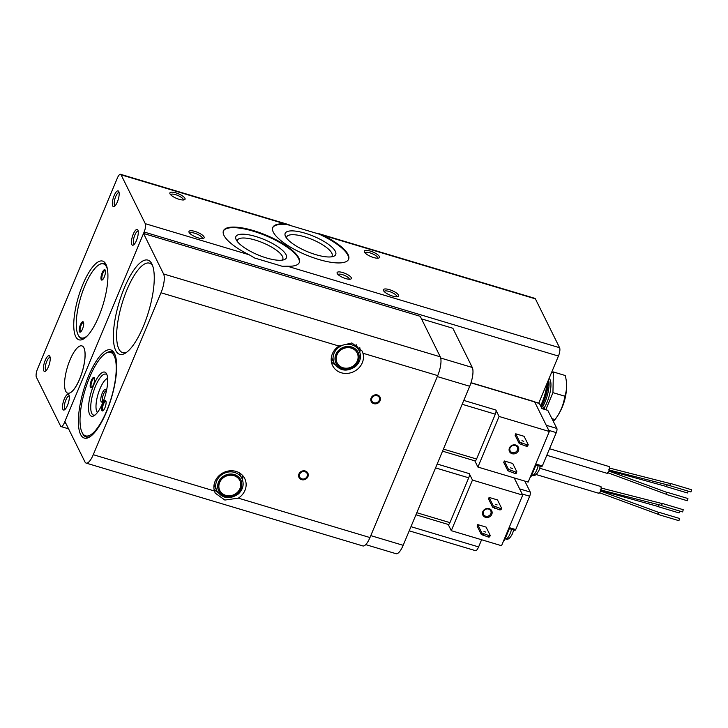 <?xml version="1.0" encoding="UTF-8"?>
<svg xmlns="http://www.w3.org/2000/svg" width="728" height="728" viewBox="0 0 728 728"><rect width="100%" height="100%" fill="white"/><g stroke="black" fill="none" stroke-linecap="round" stroke-linejoin="round"><path stroke-width="1.09" d="M538.802 403.139A31.249 9.81 -73.3 0 0 539.066 402.484L539.029 402.475M319.064 233.734L534.852 298.344A6.579 2.066 106.7 0 1 535.389 298.862L559.586 347.711A6.579 2.066 106.7 0 1 558.44 356.065L538.756 403.13M481.599 539.748L478.605 546.919A6.579 2.066 106.7 0 1 475.439 550.65L409.227 530.83M535.389 298.862L121.076 174.811L145.272 223.669A6.579 2.066 106.7 0 1 144.126 232.023L64.292 422.877A6.579 2.066 106.7 0 1 61.125 426.608A6.579 2.066 106.7 0 1 60.597 426.089L36.4 377.231A6.579 2.066 106.7 0 1 37.547 368.878L117.381 178.023A6.579 2.066 106.7 0 1 120.539 174.292A6.579 2.066 106.7 0 1 121.076 174.811M249.14 254.764L254.764 258.058L282.3 266.302L287.296 266.193A41.114 12.449 -157.3 0 0 299.299 262.526A41.114 12.449 -157.3 0 0 266.175 235.171A41.114 12.449 -157.3 0 0 223.451 230.794A41.114 12.449 -157.3 0 0 249.14 254.764L145.272 223.669M86.15 463.099L362.863 545.945A14.797 4.65 106.7 0 0 369.97 537.555L437.71 375.612A14.797 4.65 106.7 0 0 440.285 356.82L420.229 316.316L143.525 233.47L163.582 273.965A14.797 4.65 106.7 0 1 161.006 292.765L93.266 454.7A14.797 4.65 106.7 0 1 86.15 463.099A14.797 4.65 106.7 0 1 84.958 461.934L64.901 421.43L143.525 233.47M322.932 235.244A41.114 12.449 -157.3 0 1 348.621 259.223A41.114 12.449 -157.3 0 1 305.887 254.846A41.114 12.449 -157.3 0 1 272.773 227.491A41.114 12.449 -157.3 0 1 284.766 223.824M169.988 193.839A8.226 2.493 -157.3 0 1 169.97 193.794A8.226 2.493 -157.3 0 1 178.424 193.775A8.226 2.493 -157.3 0 1 184.357 199.818A8.226 2.493 -157.3 0 1 176.549 198.389A8.226 2.493 -157.3 0 1 169.988 193.839M364.428 252.052A8.226 2.493 -157.3 0 1 364.409 252.015A8.226 2.493 -157.3 0 1 372.873 251.997A8.226 2.493 -157.3 0 1 378.797 258.031A8.226 2.493 -157.3 0 1 370.998 256.611A8.226 2.493 -157.3 0 1 364.428 252.052M383.538 290.627A8.226 2.493 -157.3 0 1 383.51 290.581A8.226 2.493 -157.3 0 1 391.973 290.563A8.226 2.493 -157.3 0 1 397.898 296.605A8.226 2.493 -157.3 0 1 390.099 295.177A8.226 2.493 -157.3 0 1 383.538 290.627M189.089 232.405A8.226 2.493 -157.3 0 1 189.071 232.369A8.226 2.493 -157.3 0 1 197.534 232.35A8.226 2.493 -157.3 0 1 203.458 238.384A8.226 2.493 -157.3 0 1 195.659 236.964A8.226 2.493 -157.3 0 1 189.089 232.405M337.201 273.464A7.726 2.339 -157.3 0 1 337.182 273.428A7.726 2.339 -157.3 0 1 345.136 273.409A7.726 2.339 -157.3 0 1 350.705 279.088A7.726 2.339 -157.3 0 1 343.37 277.75A7.726 2.339 -157.3 0 1 337.201 273.464M114.169 195.532A8.226 2.584 106.7 0 1 118.801 191.564A8.226 2.584 106.7 0 1 118.236 199.49A8.226 2.584 106.7 0 1 114.351 206.424A8.226 2.584 106.7 0 1 112.34 203.831A8.226 2.584 106.7 0 1 114.169 195.532M45.218 360.36A8.226 2.584 106.7 0 1 49.85 356.392A8.226 2.584 106.7 0 1 49.286 364.319A8.226 2.584 106.7 0 1 45.4 371.253A8.226 2.584 106.7 0 1 43.398 368.659A8.226 2.584 106.7 0 1 45.218 360.36M64.319 398.935A8.226 2.584 106.7 0 1 68.96 394.958A8.226 2.584 106.7 0 1 68.387 402.893A8.226 2.584 106.7 0 1 64.501 409.828A8.226 2.584 106.7 0 1 62.499 407.234A8.226 2.584 106.7 0 1 64.319 398.935M133.269 234.107A8.226 2.584 106.7 0 1 137.901 230.13A8.226 2.584 106.7 0 1 137.337 238.065A8.226 2.584 106.7 0 1 133.452 244.999A8.226 2.584 106.7 0 1 131.45 242.406A8.226 2.584 106.7 0 1 133.269 234.107M81.9 345.891A24.67 7.744 106.7 0 1 81.936 345.9A24.67 7.744 106.7 0 1 82.273 371.753A24.67 7.744 106.7 0 1 67.786 393.166A24.67 7.744 106.7 0 1 67.75 393.156M82.874 284.375A41.114 12.913 106.7 0 1 106.051 264.51A41.114 12.913 106.7 0 1 103.203 304.149A41.114 12.913 106.7 0 1 83.793 338.839A41.114 12.913 106.7 0 1 73.755 325.871A41.114 12.913 106.7 0 1 82.874 284.375M214.414 490.981L215.251 493.129L224.861 500.054L238.347 498.143A16.444 14.797 -26.3 0 0 244.744 478.587A16.444 14.797 -26.3 0 0 229.73 470.825A16.444 14.797 -26.3 0 0 215.051 481.408A16.444 14.797 -26.3 0 0 214.414 490.981L93.266 454.7M298.944 473.983A4.932 4.441 -26.3 0 1 307.243 472.245A4.932 4.441 -26.3 0 1 304.104 479.752A4.932 4.441 -26.3 0 1 298.944 473.983M437.71 375.612L362.926 353.226A16.444 14.797 -26.3 0 1 352.698 372.117A16.444 14.797 -26.3 0 1 332.596 365.611A16.444 14.797 -26.3 0 1 332.368 353.835A16.444 14.797 -26.3 0 1 338.993 346.055L161.006 292.765M371.134 397.979A4.932 4.441 -26.3 0 1 379.434 396.241A4.932 4.441 -26.3 0 1 376.294 403.749A4.932 4.441 -26.3 0 1 371.134 397.979M362.926 353.226L362.044 350.969L351.897 342.961L338.993 346.055M124.297 287.997A49.167 15.434 106.7 0 1 152.016 264.228A49.167 15.434 106.7 0 1 143.334 326.435A49.167 15.434 106.7 0 1 125.398 353.135A49.167 15.434 106.7 0 1 113.386 337.619A49.167 15.434 106.7 0 1 124.297 287.997M88.616 375.966A46.046 14.46 106.7 0 1 114.569 353.708A46.046 14.46 106.7 0 1 106.443 411.966A46.046 14.46 106.7 0 1 89.644 436.973A46.046 14.46 106.7 0 1 78.397 422.44A46.046 14.46 106.7 0 1 88.616 375.966M421.494 318.873L452.852 328.255L472.272 367.467A14.797 4.65 106.7 0 1 469.697 386.268L403.166 545.317A14.797 4.65 106.7 0 1 396.05 553.708L365.738 544.626M514.205 477.923L522.713 495.113L501.546 545.718L451.287 530.676L448.211 524.46M493.238 505.769L492.638 507.216L488.497 498.862L489.098 497.415L493.238 505.769L500.436 508.481L501.619 508.28L497.479 499.927L489.098 497.415M482.819 511.638A4.932 4.441 -26.3 0 1 491.118 509.9A4.932 4.441 -26.3 0 1 487.978 517.417A4.932 4.441 -26.3 0 1 482.819 511.638M522.713 495.113L472.463 480.07L451.287 530.676M481.872 532.96L481.263 534.398L477.122 526.044L477.732 524.597L481.872 532.96L489.07 535.662L490.244 535.462L486.104 527.108L477.732 524.597M471.007 382.682L534.416 401.665A3.285 1.028 106.7 0 1 534.68 401.929L549.331 431.495L528.155 482.1L477.905 467.058L474.82 460.842M519.856 442.16L519.246 443.598L515.106 435.244L515.715 433.797L519.856 442.16L527.054 444.863L528.228 444.662L524.087 436.309L515.715 433.797M509.427 448.02A4.932 4.441 -26.3 0 1 517.726 446.282A4.932 4.441 -26.3 0 1 514.587 453.799A4.932 4.441 -26.3 0 1 509.427 448.02M549.331 431.495L499.071 416.452L477.905 467.058M508.481 469.342L507.88 470.779L503.74 462.426L504.34 460.979L508.481 469.342L515.679 472.044L516.862 471.844L512.721 463.49L504.34 460.979M114.978 354.663A44.481 13.969 -73.3 0 0 106.561 352.853L105.587 353.453A43.58 13.686 -73.3 0 0 85.021 390.226A43.58 13.686 -73.3 0 0 81.991 432.25A43.58 13.686 -73.3 0 0 106.561 411.184A43.58 13.686 -73.3 0 0 116.234 367.203A43.58 13.686 -73.3 0 0 105.587 353.453M81.991 432.25L82.482 433.287A44.481 13.969 -73.3 0 0 90.509 436.4M104.905 407.844A5.424 1.702 -73.3 0 0 105.86 400.973A5.424 1.702 -73.3 0 0 102.229 405.232A5.424 1.702 -73.3 0 0 102.93 410.783A5.424 1.702 -73.3 0 0 104.905 407.844M93.448 384.693A5.424 1.702 -73.3 0 0 94.403 377.832A5.424 1.702 -73.3 0 0 90.763 382.091A5.424 1.702 -73.3 0 0 91.464 387.642A5.424 1.702 -73.3 0 0 93.448 384.693M102.584 403.148A23.023 7.225 -73.3 0 0 106.652 374.019A23.023 7.225 -73.3 0 0 91.2 392.074A23.023 7.225 -73.3 0 0 94.185 415.652A23.023 7.225 -73.3 0 0 102.584 403.148M107.052 375.084A21.376 6.716 -73.3 0 0 105.751 374.119A21.376 6.716 -73.3 0 0 93.193 392.674A21.376 6.716 -73.3 0 0 93.493 415.078A21.376 6.716 -73.3 0 0 95.113 414.978M107.626 378.424A18.091 5.678 -73.3 0 0 106.607 378.869A18.091 5.678 -73.3 0 0 98.071 394.13A18.091 5.678 -73.3 0 0 96.815 411.575A18.091 5.678 -73.3 0 0 97.415 412.503M106.243 391.719A6.579 2.066 -73.3 0 0 105.942 390.008A6.579 2.066 -73.3 0 0 101.529 395.168A6.579 2.066 -73.3 0 0 102.384 401.901A6.579 2.066 -73.3 0 0 103.576 400.637M106.197 391A5.333 1.674 -73.3 0 0 106.17 390.991A5.333 1.674 -73.3 0 0 103.039 395.623A5.333 1.674 -73.3 0 0 103.112 401.21A5.333 1.674 -73.3 0 0 103.139 401.21M152.643 265.775A46.701 14.66 -73.3 0 0 149.449 263.145A46.701 14.66 -73.3 0 0 122.013 303.685A46.701 14.66 -73.3 0 0 122.659 352.625A46.701 14.66 -73.3 0 0 126.772 352.188M91.846 387.341A4.768 1.502 106.7 0 1 91.619 387.323A4.768 1.502 106.7 0 1 92.065 380.89A4.768 1.502 106.7 0 1 94.358 378.187A4.768 1.502 106.7 0 1 94.549 378.296M103.312 410.483A4.768 1.502 106.7 0 1 103.085 410.465A4.768 1.502 106.7 0 1 103.531 404.031A4.768 1.502 106.7 0 1 105.824 401.328A4.768 1.502 106.7 0 1 106.015 401.437M242.515 475.366A16.444 14.797 -26.3 0 1 242.533 479.889M217.654 492.21A16.444 14.797 -26.3 0 1 214.068 489.462M239.075 472.7A13.978 12.576 -26.3 0 1 239.103 472.736L241.96 478.524C244.335 484.238 243.106 489.407 238.293 494.03C229.602 499.726 222.477 498.698 216.908 490.927A13.978 12.576 -26.3 0 1 216.726 480.917A13.978 12.576 -26.3 0 1 229.202 471.926A13.978 12.576 -26.3 0 1 241.96 478.524M216.908 490.927L214.05 485.148A13.978 12.576 -26.3 0 1 214.023 485.103M219.765 490.399A11.184 10.065 -26.3 0 1 219.738 490.335A11.184 10.065 -26.3 0 1 219.583 482.327A11.184 10.065 -26.3 0 1 229.566 475.129A11.184 10.065 -26.3 0 1 239.776 480.407A11.184 10.065 -26.3 0 1 239.812 480.471M219.647 482.455A11.184 10.065 -26.3 0 1 229.629 475.257A11.184 10.065 -26.3 0 1 239.84 480.535A11.184 10.065 -26.3 0 1 234.289 494.512A11.184 10.065 -26.3 0 1 219.801 490.463A11.184 10.065 -26.3 0 1 219.647 482.455M359.805 347.647A16.444 14.797 -26.3 0 1 359.85 352.316M334.971 364.637A16.444 14.797 -26.3 0 1 331.386 361.889M356.101 344.581A13.978 12.576 -26.3 0 1 356.42 345.172L359.286 350.96C361.652 356.665 360.433 361.834 355.61 366.457C346.919 372.163 339.794 371.125 334.234 363.363A13.978 12.576 -26.3 0 1 334.043 353.353A13.978 12.576 -26.3 0 1 346.519 344.362A13.978 12.576 -26.3 0 1 359.286 350.96M334.234 363.363L331.367 357.575A13.978 12.576 -26.3 0 1 331.34 357.53M337.082 362.826A11.184 10.065 -26.3 0 1 337.055 362.762A11.184 10.065 -26.3 0 1 336.9 354.754A11.184 10.065 -26.3 0 1 346.883 347.565A11.184 10.065 -26.3 0 1 357.093 352.834A11.184 10.065 -26.3 0 1 357.13 352.907M336.964 354.882A11.184 10.065 -26.3 0 1 346.947 347.693A11.184 10.065 -26.3 0 1 357.157 352.971A11.184 10.065 -26.3 0 1 351.606 366.948A11.184 10.065 -26.3 0 1 337.119 362.89A11.184 10.065 -26.3 0 1 336.964 354.882M299.699 477.058A4.113 3.704 -26.3 0 1 303.267 471.38A4.113 3.704 -26.3 0 1 307.07 473.409M299.69 474.21A4.113 3.704 -26.3 0 1 307.116 473.5A4.113 3.704 -26.3 0 1 299.745 477.149A4.113 3.704 -26.3 0 1 299.69 474.21M371.89 401.055A4.113 3.704 -26.3 0 1 375.457 395.377A4.113 3.704 -26.3 0 1 379.252 397.406M371.881 398.207A4.113 3.704 -26.3 0 1 379.297 397.497A4.113 3.704 -26.3 0 1 371.935 401.146A4.113 3.704 -26.3 0 1 371.881 398.207M442.542 451.169L474.984 460.888A3.285 1.028 106.7 0 0 476.567 459.022L495.313 414.196A3.285 1.028 106.7 0 0 495.886 410.019L499.071 416.452M547.784 410.365L556.856 428.437A3.285 1.028 106.7 0 1 556.283 432.614L542.333 465.956L541.668 466.739L535.981 465.037M542.333 465.956L536.354 464.164L531.668 475.357A3.285 1.028 106.7 0 1 530.193 477.231M534.67 401.911L539.139 403.248A3.285 1.028 106.7 0 1 539.412 403.503L541.941 408.617L547.92 410.41M415.934 514.787L448.375 524.506A3.285 1.028 106.7 0 0 449.95 522.64L468.705 477.814A3.285 1.028 106.7 0 0 469.278 473.637L472.463 480.07M524.815 481.099L530.239 492.055A3.285 1.028 106.7 0 1 529.665 496.232L515.724 529.575L515.06 530.357L509.373 528.655M515.724 529.575L509.736 527.782L505.059 538.975A3.285 1.028 106.7 0 1 503.585 540.849M510.064 447.92A4.04 3.64 -26.3 0 1 517.362 447.219A4.04 3.64 -26.3 0 1 510.119 450.814A4.04 3.64 -26.3 0 1 510.064 447.92M483.456 511.538A4.04 3.64 -26.3 0 1 490.754 510.838A4.04 3.64 -26.3 0 1 483.51 514.432A4.04 3.64 -26.3 0 1 483.456 511.538M519.246 443.598L526.444 446.3L527.627 446.109L528.228 444.662M526.444 446.3L527.054 444.863M521.066 444.69L521.667 443.243M523.769 441.314L521.958 440.668L523.769 441.314M507.88 470.779L515.078 473.482L516.252 473.291L516.862 471.844M515.078 473.482L515.679 472.044M509.691 471.871L510.301 470.425M512.394 468.495L510.592 467.849L512.394 468.495M492.638 507.216L499.836 509.919L501.01 509.727L501.619 508.28M499.836 509.919L500.436 508.481M494.449 508.308L495.058 506.861M497.151 504.932L495.349 504.276L497.151 504.932M481.263 534.398L488.461 537.1L489.644 536.909L490.244 535.462M488.461 537.1L489.07 535.662M483.083 535.49L483.683 534.043M485.785 532.113L483.974 531.467L485.785 532.113M549.54 448.712L609.127 466.557A3.54 1.11 106.7 0 1 609.172 470.261A3.54 1.11 106.7 0 1 607.097 473.327L546.801 455.273M539.776 468.24L600.782 486.504A3.54 1.11 106.7 0 1 600.827 490.217A3.54 1.11 106.7 0 1 598.753 493.284L536.045 474.51M667.212 484.812L666.466 486.468M666.921 492.41L666.302 494.23M670.57 483.647L669.969 485.467M658.867 504.768L658.112 506.424M658.576 512.366L657.957 514.186M662.225 503.603L661.625 505.414M667.303 484.839L666.366 486.495M688.242 491.163L687.432 492.974L666.493 486.704M670.424 483.61L669.869 485.494M670.661 483.492L691.6 489.762L690.936 491.973L669.997 485.703M666.775 492.355L666.202 494.239M666.994 492.255L687.933 498.525L687.278 500.737L666.329 494.467M658.958 504.786L658.021 506.451M679.897 511.111L679.087 512.931L658.148 506.661M662.08 503.567L661.525 505.441M662.316 503.448L683.255 509.718L682.591 511.921L661.652 505.651M658.43 512.312L657.848 514.186M658.649 512.212L679.588 518.482L678.924 520.684L657.985 514.414M99.172 264.674A39.057 12.267 106.7 0 1 99.39 264.537A39.057 12.267 106.7 0 1 106.579 265.793M84.939 338.056A39.057 12.267 106.7 0 1 78.251 335.153A39.057 12.267 106.7 0 1 78.142 334.916M87.624 335.562A38.648 12.13 106.7 0 1 78.023 334.689A38.648 12.13 106.7 0 1 84.848 285.795A38.648 12.13 106.7 0 1 98.944 264.81A38.648 12.13 106.7 0 1 107.444 269.351M82.492 329.047A5.424 1.702 -73.3 0 0 83.456 322.176A5.424 1.702 -73.3 0 0 79.816 326.435A5.424 1.702 -73.3 0 0 80.517 331.995A5.424 1.702 -73.3 0 0 82.492 329.047M104.268 276.995A5.424 1.702 -73.3 0 0 105.223 270.124A5.424 1.702 -73.3 0 0 101.583 274.383A5.424 1.702 -73.3 0 0 102.293 279.943A5.424 1.702 -73.3 0 0 104.268 276.995M105.378 270.589A4.768 1.502 -73.3 0 0 105.187 270.479A4.768 1.502 -73.3 0 0 102.384 274.62A4.768 1.502 -73.3 0 0 102.448 279.616A4.768 1.502 -73.3 0 0 102.675 279.634M83.602 322.641A4.768 1.502 -73.3 0 0 83.411 322.531A4.768 1.502 -73.3 0 0 80.608 326.672A4.768 1.502 -73.3 0 0 80.672 331.668A4.768 1.502 -73.3 0 0 80.899 331.686M70.025 359.878A24.67 7.744 106.7 0 1 81.873 345.882A24.67 7.744 106.7 0 1 82.218 371.735A24.67 7.744 106.7 0 1 67.722 393.147A24.67 7.744 106.7 0 1 70.025 359.878M134.307 244.244A6.798 2.139 106.7 0 1 134.207 244.226A6.798 2.139 106.7 0 1 134.844 235.053A6.798 2.139 106.7 0 1 138.111 231.195A6.798 2.139 106.7 0 1 138.202 231.231M65.356 409.072A6.798 2.139 106.7 0 1 65.256 409.054A6.798 2.139 106.7 0 1 65.893 399.881A6.798 2.139 106.7 0 1 69.16 396.023A6.798 2.139 106.7 0 1 69.251 396.059M46.255 370.497A6.798 2.139 106.7 0 1 46.155 370.479A6.798 2.139 106.7 0 1 46.792 361.306A6.798 2.139 106.7 0 1 50.059 357.457A6.798 2.139 106.7 0 1 50.15 357.494M115.206 205.669A6.798 2.139 106.7 0 1 115.106 205.651A6.798 2.139 106.7 0 1 115.734 196.478A6.798 2.139 106.7 0 1 119.001 192.629A6.798 2.139 106.7 0 1 119.101 192.665M338.074 274.565A6.088 1.838 -157.3 0 1 344.335 275.321A6.088 1.838 -157.3 0 1 349.276 279.252M189.762 233.315A6.798 2.057 -157.3 0 1 189.771 233.279A6.798 2.057 -157.3 0 1 196.842 233.997A6.798 2.057 -157.3 0 1 202.32 238.52A6.798 2.057 -157.3 0 1 202.302 238.566M384.202 291.537A6.798 2.057 -157.3 0 1 384.22 291.491A6.798 2.057 -157.3 0 1 391.282 292.219A6.798 2.057 -157.3 0 1 396.76 296.742A6.798 2.057 -157.3 0 1 396.742 296.778M365.101 252.962A6.798 2.057 -157.3 0 1 365.11 252.925A6.798 2.057 -157.3 0 1 372.181 253.644A6.798 2.057 -157.3 0 1 377.659 258.167A6.798 2.057 -157.3 0 1 377.641 258.203M170.652 194.749A6.798 2.057 -157.3 0 1 170.671 194.704A6.798 2.057 -157.3 0 1 177.741 195.432A6.798 2.057 -157.3 0 1 183.219 199.954A6.798 2.057 -157.3 0 1 183.192 199.991M223.341 231.085A41.114 12.449 -157.3 0 1 265.938 235.754A41.114 12.449 -157.3 0 1 299.172 262.808M236.209 239.776A27.4 8.299 -157.3 0 1 236.145 239.639A27.4 8.299 -157.3 0 1 264.337 239.585A27.4 8.299 -157.3 0 1 284.084 259.696A27.4 8.299 -157.3 0 1 258.085 254.955A27.4 8.299 -157.3 0 1 236.209 239.776M237.246 241.405A24.588 7.444 -157.3 0 1 237.419 240.222A24.588 7.444 -157.3 0 1 262.972 242.843A24.588 7.444 -157.3 0 1 282.773 259.195A24.588 7.444 -157.3 0 1 282.055 260.151M285.531 236.473A27.4 8.299 -157.3 0 1 285.467 236.345A27.4 8.299 -157.3 0 1 313.659 236.281A27.4 8.299 -157.3 0 1 333.406 256.392A27.4 8.299 -157.3 0 1 307.407 251.651A27.4 8.299 -157.3 0 1 285.531 236.473M316.826 233.115A41.114 12.449 -157.3 0 1 348.494 259.505M272.663 227.782A41.114 12.449 -157.3 0 1 289.289 224.87M286.568 238.111A24.588 7.444 -157.3 0 1 286.741 236.919A24.588 7.444 -157.3 0 1 312.294 239.539A24.588 7.444 -157.3 0 1 332.095 255.901A24.588 7.444 -157.3 0 1 331.376 256.848M540.567 405.851A23.023 7.225 -73.3 0 0 542.078 402.548A23.023 7.225 -73.3 0 0 547.01 383.383M541.295 406.515A21.376 6.716 -73.3 0 0 543.252 402.347A21.376 6.716 -73.3 0 0 548.002 381.026M545.8 409.728L552.943 392.647L553.38 371.963L565.21 375.502A50.951 36.291 -143.7 0 1 566.602 385.831A50.951 36.291 -143.7 0 1 564.782 396.196A50.951 45.846 -26.3 0 1 555 419.565A50.951 9.564 13 0 1 554.854 419.774A50.951 9.564 13 0 1 553.153 420.966M544.262 407.726A17.718 5.56 -73.3 0 0 550.459 390.354A17.718 5.56 -73.3 0 0 549.048 378.524M553.38 371.963L551.569 372.481M542.524 406.888A17.718 5.56 -73.3 0 0 548.484 379.852M541.45 406.57A19.738 6.197 -73.3 0 0 548.02 380.971M552.943 392.647L564.782 396.196M552.015 418.673L555 419.565M558.44 356.065L144.126 232.023M559.586 347.711L287.296 266.193M478.605 546.919L410.965 526.672M65.848 423.341L64.292 422.877M369.97 537.555L238.347 498.143M440.285 356.82L163.582 273.965M403.166 545.317L370.779 535.617M469.697 386.268L437.31 376.576M472.272 367.467L440.704 358.021M218.537 482.009A12.331 11.102 -26.3 0 1 239.294 477.659A12.331 11.102 -26.3 0 1 231.44 496.441A12.331 11.102 -26.3 0 1 218.537 482.009M335.854 354.445A12.331 11.102 -26.3 0 1 356.611 350.086A12.331 11.102 -26.3 0 1 348.757 368.869A12.331 11.102 -26.3 0 1 335.854 354.445M495.886 410.019L463.781 400.409M534.68 401.929L470.961 382.846M531.668 475.357L531.058 475.175M539.412 403.503L534.78 402.12M556.856 428.437L546.237 425.261M469.278 473.637L437.164 464.027M505.059 538.975L504.449 538.793M530.239 492.055L519.628 488.879M476.567 459.022L443.416 449.094M495.313 414.196L462.162 404.277M449.95 522.64L416.798 512.712M468.705 477.814L435.553 467.895M556.283 432.614L548.766 430.366M529.665 496.232L522.158 493.984M544.025 409.2A9.209 2.894 -73.3 0 0 542.906 406.998L540.831 406.379M540.294 466.33L539.13 470.015C536.654 474.793 534.379 476.54 532.305 475.257A9.209 2.894 -73.3 0 0 536.736 470.033A9.209 2.894 -73.3 0 0 538.147 465.683M513.677 529.948L512.521 533.633C510.046 538.411 507.771 540.158 505.696 538.875A9.209 2.894 -73.3 0 0 510.119 533.651A9.209 2.894 -73.3 0 0 511.529 529.302M287.66 224.333L120.539 174.292M68.559 428.828L61.125 426.608M96.815 411.575L97.315 412.639M106.607 378.869L107.608 378.251M541.914 408.563L547.865 410.346M542.906 406.998L545.609 409.673M532.305 475.257L531.777 475.102M505.696 538.875L505.168 538.72M609.063 470.616L666.539 486.541M666.957 492.428L608.899 471.062M607.416 472.609L666.366 494.294M670.615 483.656L609.145 467.977M608.572 469.86L670.042 485.54M600.718 490.563L658.194 506.497M658.613 512.375L600.555 491.018M599.071 492.565L658.021 514.25M662.271 503.612L600.8 487.933M600.227 489.808L661.697 505.487M78.023 334.689L78.251 335.153M554.854 419.774A55.91 55.91 0 0 0 566.602 385.831"/></g></svg>
